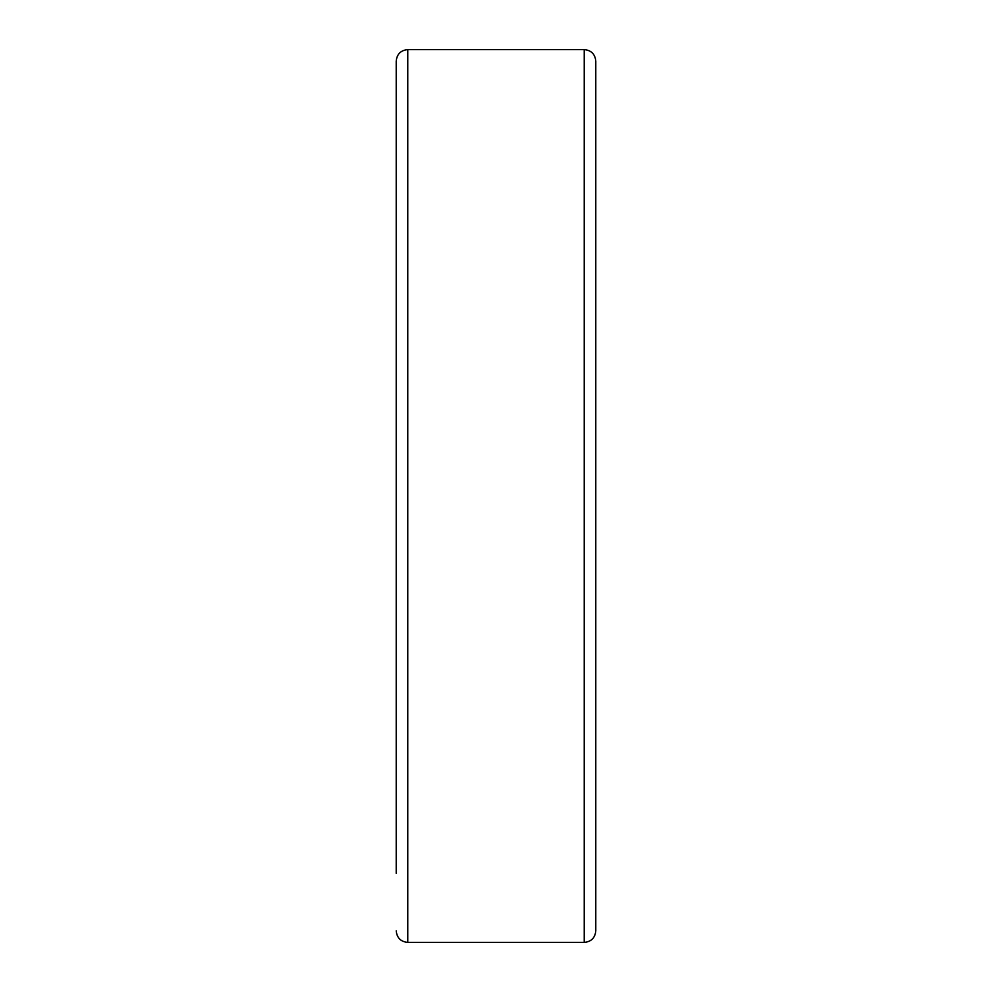 <?xml version="1.0" encoding="UTF-8"?>
<svg xmlns="http://www.w3.org/2000/svg" width="992" height="992" viewBox="0 0 992 992"><rect width="100%" height="100%" fill="white"/><g stroke="black" fill="none" stroke-linecap="round" stroke-linejoin="round"><path stroke-width="1.49" d="M407.774 49.6L584.226 49.6L584.226 942.4L407.774 942.4L407.774 49.6C400.756 50.282 396.899 54.138 396.217 61.157L396.217 873.369M584.226 49.6C591.244 50.282 595.101 54.138 595.783 61.157L595.783 930.843C595.101 937.862 591.244 941.718 584.226 942.4M407.774 942.4C400.756 941.718 396.899 937.862 396.217 930.843"/></g></svg>

